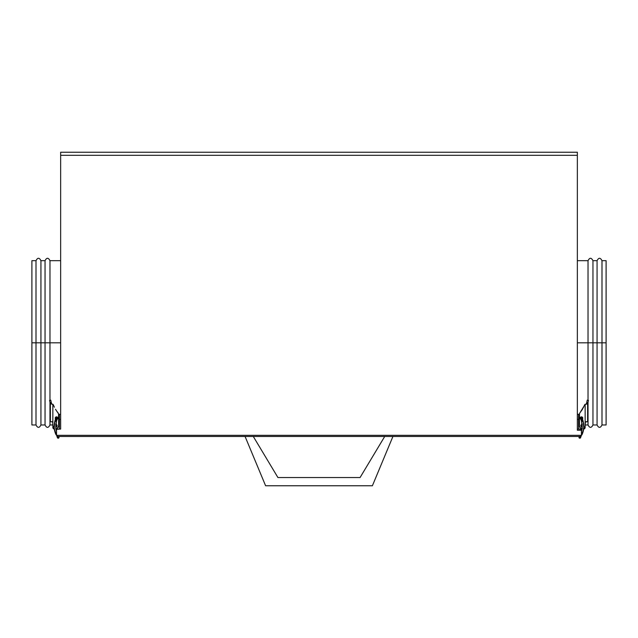 <?xml version="1.0" encoding="UTF-8"?>
<svg xmlns="http://www.w3.org/2000/svg" width="638" height="638" viewBox="0 0 638 638"><rect width="100%" height="100%" fill="white"/><g stroke="black" fill="none" stroke-linecap="round" stroke-linejoin="round"><path stroke-width="0.96" d="M597.064 260.679C598.707 257.497 600.35 257.497 601.993 260.679L601.993 342.821L588.029 342.821L588.029 400.321L588.029 342.821L577.35 342.821L588.029 342.821L588.029 260.679L588.029 342.821L592.957 342.821L592.957 260.679L592.957 342.821L597.064 342.821L597.064 260.679L592.957 260.679L592.957 424.972L597.064 424.972L597.064 260.679L597.064 342.821L601.993 342.821L601.993 260.679L601.993 342.821L606.1 342.821L606.1 260.679L606.1 424.972L606.1 342.821L601.993 342.821L601.993 424.972L606.1 424.972M588.029 342.821L588.029 260.679C589.671 257.497 591.314 257.497 592.957 260.679M585.15 424.972L588.029 424.972L588.029 402.243L588.029 424.972C589.671 428.146 591.314 428.146 592.957 424.972M606.1 261.891L606.1 263.063M601.993 342.821L601.993 424.972L601.993 342.821M597.064 342.821L597.064 424.972L597.064 342.821M592.957 342.821L592.957 424.972L592.957 342.821M31.9 424.972L36.007 424.972L36.007 342.821L31.9 342.821L31.9 424.972L31.9 342.821L36.007 342.821L36.007 424.972L36.007 260.679L36.007 342.821L40.936 342.821L40.936 424.972L40.936 342.821L36.007 342.821L36.007 260.679L31.9 260.679L31.9 342.821L31.9 260.679M40.936 424.972L45.043 424.972L45.043 342.821L40.936 342.821L40.936 424.972C39.293 428.146 37.65 428.146 36.007 424.972M45.043 342.821L45.043 424.972L45.043 260.679L45.043 342.821L49.971 342.821L45.043 342.821L45.043 260.679L40.936 260.679L40.936 342.821L45.043 342.821M52.85 424.972L49.971 424.972L49.971 402.243L49.971 424.972C48.328 428.146 46.686 428.146 45.043 424.972M49.971 400.321L49.971 342.821L49.971 400.321M60.65 342.821L49.971 342.821L60.65 342.821M60.65 260.679L49.971 260.679L49.971 342.821M40.936 342.821L40.936 260.679L40.936 342.821M31.9 423.752L31.9 422.587M577.35 430.004L577.35 152.243L60.65 152.243L60.65 155.313L577.35 155.313L577.35 152.243L60.65 152.243L60.65 429.079L60.65 155.313L577.35 155.313L577.35 430.227L581.457 430.227L581.457 435.315L580.309 436.472L57.691 436.472L56.543 435.315L57.691 436.472L580.309 436.472L581.457 435.315L56.543 435.315L56.543 430.227A1.148 1.148 0 0 1 57.691 429.079L60.65 429.079L57.053 429.27M56.543 430.227L56.543 435.315L581.457 435.315L581.37 429.789L580.532 429.095L577.35 429.079L580.532 429.095A1.148 1.148 0 0 0 580.309 429.079L581.457 430.227A1.148 1.148 0 0 0 581.37 429.789L580.532 429.095M577.35 430.227L581.457 430.227L581.37 429.789M54.493 429.079L53.121 428.345L54.493 429.079M584.671 428.592L585.15 427.436A1.643 1.643 0 0 1 583.666 429.071L581.968 434.741L581.457 434.542L581.968 434.749A19.579 19.555 -175 0 0 583.778 428.074A19.579 19.555 5 0 1 581.968 434.741L583.666 429.071L580.556 437.732A0.821 0.821 0 0 0 580.165 436.639A0.821 0.821 0 0 0 578.993 437.309A0.821 0.821 0 0 1 579.073 437.03L579.336 436.472L579.073 437.03M55.721 427.229L56.742 426.806L57.157 425.793L56.742 424.772L55.721 424.35M59.422 419.397L60.65 419.397L59.422 419.397L59.422 414.317L59.422 429.079L59.422 419.397M60.65 414.285L58.6 414.285L60.65 414.285M52.85 424.557L52.882 427.755M59.422 422.914L58.6 422.914L58.568 413.799L56.758 411.207L58.194 413.017M57.452 437.748A0.821 0.821 0 0 0 59.007 437.309A0.821 0.821 0 0 0 57.835 436.639A0.821 0.821 0 0 0 57.452 437.748L54.334 429.071L56.032 434.741A19.579 19.555 -5 0 1 54.222 428.074A19.579 19.555 175 0 0 56.032 434.741L56.543 434.542L56.032 434.749L54.334 429.071A1.643 1.643 0 0 1 52.85 427.436M56 429.079L57.691 429.079M59.422 417.164L58.6 417.164L59.422 417.164M57.412 417.164L55.673 417.164L57.412 417.164M56.798 416.861L56.543 416.837A1.316 1.316 0 0 0 55.482 418.919A1.316 1.316 0 0 1 56.543 416.837L56.543 416.837A1.316 1.316 0 0 1 57.061 419.357A1.316 1.316 0 0 0 56.543 416.837L57.045 416.933M52.603 421.917L52.029 421.686L52.842 422.452M54.126 428.178L52.85 425.793A2.879 2.879 0 0 0 54.238 428.25A2.879 2.879 0 0 1 52.85 425.793L52.707 422.045M55.49 409.269L56.758 411.207L55.49 409.269M54.405 407.227L53.249 404.628L51.614 404.021L51.455 403.2L50.386 403.2L50.394 403.782L51.495 404.021M56.28 428.608L55.721 428.664M58.114 427.388L58.544 426.351L57.316 428.178M58.6 414.094L58.6 425.793A2.879 2.879 0 0 1 55.937 428.656A2.879 2.879 0 0 0 58.6 425.793L58.544 426.351M57.755 418.656L57.476 419.078M55.227 418.153L55.618 419.078M50.386 403.36L50.386 404.165A1.236 1.236 0 0 0 50.354 403.886A1.236 1.236 0 0 1 50.386 404.165L50.434 403.958M52.428 404.085L52.85 404.277L52.85 422.508L52.85 404.277M49.549 400.417L50.107 402.817L49.549 400.417L50.753 400.146L51.455 403.2M50.107 402.817L50.354 403.886L50.107 402.817L51.303 402.546M50.386 403.2L50.354 403.886M50.386 421.686L50.386 404.165L50.386 421.686L52.475 421.814M53.329 427.388L52.906 426.351M57.332 418.368L56.439 421.63L55.634 421.447L56.439 421.63L54.852 421.192L55.753 417.93A0.821 0.821 0 0 1 56.471 417.332A0.821 0.821 0 0 0 56.327 418.943A0.821 0.821 0 0 0 57.332 418.376A0.821 0.821 0 0 0 56.471 417.332A0.821 0.821 0 0 1 56.758 417.356L55.634 421.447L54.852 421.192A19.579 19.555 175 0 0 54.222 428.074A19.579 19.555 -5 0 1 54.852 421.192L55.634 421.447L56.758 417.356A0.821 0.821 0 0 1 57.332 418.368L57.276 419.246M56.543 431.511L55.857 427.931A17.936 17.912 175 0 0 56.543 431.511A17.936 17.912 -5 0 1 56.367 421.893M58.664 436.472L58.927 437.03A0.821 0.821 0 0 1 58.537 438.123L57.755 436.472L58.537 438.123A0.821 0.821 0 0 1 57.372 437.453M578.578 429.079L578.578 414.285L578.578 419.397L577.35 419.397L578.578 419.397L578.578 429.079L582 429.079M578.578 414.285L577.35 414.285L578.578 414.317M578.578 417.164L579.4 417.164L578.578 417.164M580.588 417.164L582.327 417.164L580.588 417.164M585.15 427.436L585.15 424.557M582.279 428.664L580.245 427.819L579.456 426.351L579.4 414.094L579.4 422.914L578.578 422.914M583.507 429.079L584.424 428.8M582.095 424.366A1.435 1.435 0 0 0 582.191 427.221A1.435 1.435 0 0 1 582.095 424.366M582.279 424.35L581.258 424.772L580.843 425.793L581.258 426.806L582.279 427.229M582.382 419.078L582.669 417.651L581.457 416.837A1.316 1.316 0 0 0 580.939 419.357A1.316 1.316 0 0 1 581.457 416.837L580.165 417.89L580.955 419.365L580.668 418.368A0.821 0.821 0 0 0 581.673 418.943A0.821 0.821 0 0 0 581.529 417.332A0.821 0.821 0 0 0 581.242 417.356L582.366 421.447L583.148 421.192A19.579 19.555 5 0 1 583.778 428.074A19.579 19.555 -175 0 0 583.148 421.192L581.561 421.63A17.936 17.912 5 0 1 581.457 431.511A17.936 17.912 -175 0 0 582.143 427.931L581.457 431.511M586.418 403.774L586.545 403.2L587.614 403.2L587.478 404.021L586.418 403.774M579.4 425.793L579.503 413.52L585.15 404.277L585.15 425.793L585.293 422.045L587.614 421.686L585.971 421.686L587.614 421.686L587.614 403.2L587.478 404.021L585.15 404.277L585.15 422.508L585.971 421.686L585.158 422.452M585.397 421.917L585.15 425.793A2.879 2.879 0 0 1 583.762 428.25A2.879 2.879 0 0 0 585.15 425.793L584.671 427.388L583.379 428.449M581.72 428.608L580.684 428.178M579.886 427.388L579.456 426.351M579.4 422.914L579.432 413.799M582.51 409.269L579.806 413.017L583.595 407.227M584.488 405.098L584.751 404.628M582.382 417.22L580.524 417.22M580.245 418.656L580.724 419.246M587.893 402.817L588.451 400.417L587.247 400.146L586.697 402.546L587.893 402.817L588.451 400.417L587.247 400.146M586.027 404.021L586.505 404.021M587.247 404.021L587.614 403.2M581.712 416.861L581.457 416.837A1.316 1.316 0 0 1 582.518 418.919A1.316 1.316 0 0 0 581.457 416.837L581.96 416.933M587.614 403.28L587.614 421.686M587.606 403.782L587.614 403.36M580.245 436.472L579.463 438.123A0.821 0.821 0 0 0 580.548 437.748A0.821 0.821 0 0 1 578.993 437.309A0.821 0.821 0 0 0 579.463 438.123L580.245 436.472M582.143 427.931L581.561 421.63L582.366 421.447L581.242 417.356A0.821 0.821 0 0 1 582.247 417.93L583.148 421.192L583.778 428.074L581.968 434.741M581.242 417.356A0.821 0.821 0 0 0 580.668 418.376A0.821 0.821 0 0 1 581.242 417.356M265.607 485.757L372.393 485.757L392.928 436.472L372.393 485.757L265.607 485.757L245.072 436.472L265.607 485.757M277.929 477.543L253.286 436.472L277.929 477.543L360.071 477.543L277.929 477.543M384.714 436.472L360.071 477.543L384.714 436.472M601.993 260.679L606.1 260.679M577.35 260.679L588.029 260.679M597.064 424.972C598.707 428.146 600.35 428.146 601.993 424.972M49.971 260.679C48.328 257.497 46.686 257.497 45.043 260.679M40.936 260.679C39.293 257.497 37.65 257.497 36.007 260.679M54.852 421.192L54.222 428.074L56.032 434.741M56.439 421.63L55.857 427.931M581.561 421.63L580.668 418.368"/></g></svg>
